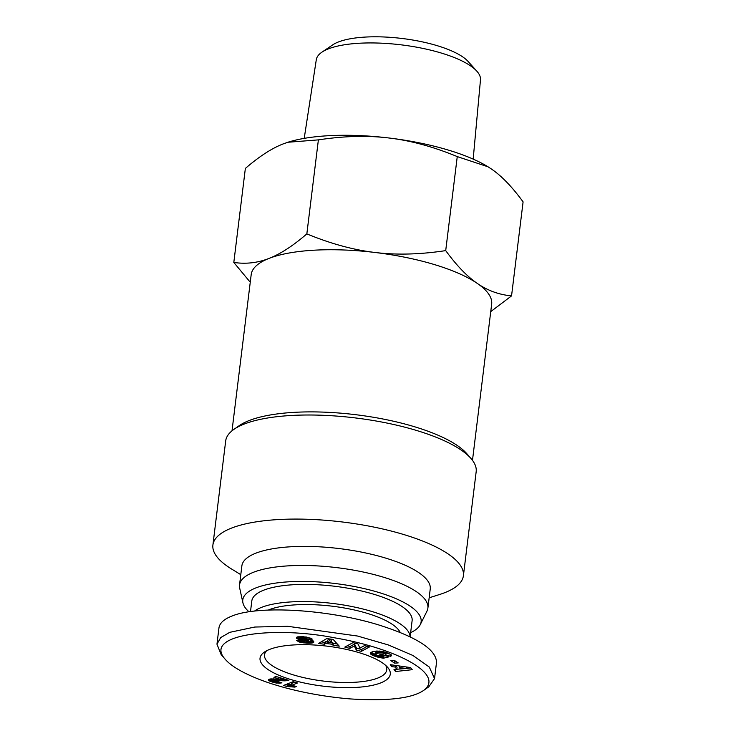 <?xml version="1.0" encoding="UTF-8"?>
<svg xmlns="http://www.w3.org/2000/svg" width="736" height="736" viewBox="0 0 736 736"><rect width="100%" height="100%" fill="white"/><g stroke="black" fill="none" stroke-linecap="round" stroke-linejoin="round"><path stroke-width="1.1" d="M410.642 632.647A89.847 27.508 -173 0 0 420.256 624.652A89.847 27.508 -173 0 0 362.489 588.211A89.847 27.508 -173 0 0 256.045 587.843A89.847 27.508 -173 0 0 242.935 602.876A89.847 27.508 -173 0 0 248.97 611.8M420.256 624.652L426.972 611.119A94.889 29.054 -173 0 0 427.892 608.092A94.889 29.054 -173 0 0 361.164 571.596A94.889 29.054 -173 0 0 253.534 572.249A94.889 29.054 -173 0 0 239.531 584.964A94.889 29.054 -173 0 0 239.697 588.128L242.935 602.876M427.892 608.092L430.238 589.021A94.889 29.054 -173 0 0 363.51 552.524A94.889 29.054 -173 0 0 255.88 553.168A94.889 29.054 -173 0 0 241.868 565.892L239.531 584.964M429.162 597.798L439.539 594.513A126.187 38.631 -173 0 0 444.765 592.673A126.187 38.631 -173 0 0 463.395 575.764A126.187 38.631 -173 0 0 374.652 527.234A126.187 38.631 -173 0 0 231.536 528.089A126.187 38.631 -173 0 0 212.906 545.008A126.187 38.631 -173 0 0 231.518 568.974L240.792 574.669M212.906 545.008L225.685 440.938A126.187 38.631 7 0 1 233.855 429.419A126.187 38.631 7 0 1 244.306 424.019A126.187 38.631 7 0 1 367.402 419.584A126.187 38.631 7 0 1 471.031 458.546A126.187 38.631 7 0 1 476.174 471.693L463.395 575.764M471.031 458.546L466.817 453.689A121.136 37.085 -173 0 0 414.764 426.816A121.136 37.085 -173 0 0 249.164 420.541A121.136 37.085 -173 0 0 239.117 425.73L233.855 429.419M232.015 430.818L251.188 274.629A121.136 37.085 7 0 1 269.072 258.391A121.136 37.085 7 0 1 375.02 252.476A121.136 37.085 7 0 1 434.672 264.656A121.136 37.085 7 0 1 477.379 283.47C487.563 290.554 498.953 294.694 511.548 295.89L490.746 311.613M304.216 138.368L316.296 59.699A82.717 25.328 7 0 1 321.917 52.182A82.717 25.328 7 0 1 441.545 53.121A82.717 25.328 7 0 1 476.854 71.199A82.717 25.328 7 0 1 480.479 79.856L473.174 159.114M476.854 71.199L468.17 61.52A72.33 22.144 -173 0 0 437.294 45.706A72.33 22.144 -173 0 0 332.681 44.887L321.917 52.182M290.904 679.558A65.614 20.093 7 0 1 264.279 652.179A65.614 20.093 7 0 1 359.426 652.758A65.614 20.093 7 0 1 387.614 667.322A65.614 20.093 7 0 1 364.789 686.624A65.614 20.093 7 0 1 290.904 679.558M385.636 665.344A61.576 18.851 7 0 1 386.75 669.852A61.576 18.851 7 0 1 293.48 674.921A61.576 18.851 7 0 1 264.509 654.838A61.576 18.851 7 0 1 266.68 650.734M423.531 690.488L428.803 686.789L434.534 678.61L436.522 662.391C436.255 649.612 417.119 637.174 379.132 625.076C328.412 609.316 258.18 605.047 231.785 616.115C223.882 619.243 219.604 623.19 218.951 627.955L216.964 644.175L221.15 654.589L225.372 659.447C202.106 634.294 274.491 625.848 334.963 637.891C394.689 647.974 446.126 674.001 423.531 690.488C411.866 698.409 387.614 701.233 350.768 698.952C317.685 696.376 289.745 689.374 276.405 685.225C261.97 681.021 235.566 671.195 225.372 659.447M434.534 678.61L429.309 667.064L412.868 655.454L388.148 644.883L357.521 636.033L287.675 626.299L254.776 627.035L229.788 632.325L220.717 637.569L216.964 644.175M268.401 610.024A71.677 21.942 7 0 1 367.273 613.373A71.677 21.942 7 0 1 400.2 632.454M250.498 611.579L251.804 600.999A80.758 24.73 7 0 1 263.718 590.171A80.758 24.73 7 0 1 355.322 589.619A80.758 24.73 7 0 1 412.114 620.678L410.127 636.842M254.555 611.055A80.758 24.73 7 0 1 261.611 607.338A80.758 24.73 7 0 1 351.587 606.464A80.758 24.73 7 0 1 410.062 636.806M294.86 687.12L287.049 686.522L283.526 685.455L293.176 681.674L297.5 682.98L291.171 685.455A10.111 3.091 7 0 1 296.488 686.486L294.86 687.12L294.989 686.09M291.171 685.455L291.41 683.551L294.878 682.189M286.378 684.333L291.272 684.646M287.049 686.522L287.288 684.609M287.187 686.504L287.417 684.6M288.227 686.449L288.466 684.544M289.312 686.449L289.542 684.544M290.444 686.504L290.674 684.6M291.272 686.578L291.401 685.483M292.358 686.706L292.496 685.621M293.554 686.89L293.682 685.823M274.399 681.435L277.84 681.49L281.916 682.861L276.396 683.063L268.925 680.607L268.603 679.659L270.82 678.877L280.563 679.346L273.912 677.332L276.064 676.494L288.843 680.368L284.501 680.837L274.997 680.294L273.323 680.772L274.399 681.435M273.323 680.772L273.58 678.84M273.617 680.469L273.81 678.85M273.958 680.377L274.142 678.868M274.997 680.294L275.163 678.932M275.135 680.294L275.301 678.951M275.991 680.322L276.147 679.015M277.168 680.395L277.325 679.126M279.901 680.616L280.057 679.328M280.637 678.739L284.059 678.914M281.262 680.708L281.502 678.794M282.468 680.772L282.698 678.868M283.553 680.818L283.783 678.905M284.501 680.837L284.712 679.116M285.301 680.828L285.485 679.346M286.249 680.772L286.396 679.622M287.224 680.68L287.316 679.898M280.563 679.346L280.738 677.911M268.594 680.23L268.668 679.604M268.925 680.607L269.091 679.31M269.505 680.984L269.744 679.08L273.369 680.395M269.864 681.159L270.094 679.254M270.609 681.472L270.839 679.567M271.547 681.803L271.786 679.898M272.697 682.171L272.927 680.266M273.286 682.346L273.452 680.956M274.418 682.649L274.556 681.462M275.457 682.888L275.604 681.674M276.396 683.063L276.561 681.683M277.04 683.155L277.224 681.61M278.19 683.256L278.383 681.665M279.266 683.266L279.422 682.014M279.275 683.256L279.432 682.014M280.14 683.192L280.25 682.3M281.023 683.063L281.078 682.576M303.361 636.723L311.245 638.296L312.257 639.142L306.774 638.857L303.95 637.882L301.723 638.186L311.714 640.237L313.564 641.222L313.803 642.16L310.04 643.227L303.066 642.813L299.322 642.04L296.544 640.449L301.76 640.651C301.788 641.258 303.158 641.672 305.882 641.921L307.749 641.866L307.933 641.194L298.936 639.418L296.36 637.974L297.859 636.824L303.361 636.723M308.2 641.672L308.163 639.29M364.476 645.619L369.518 646.916L361.33 651.369L356.298 650.072L354.32 645.96L349.83 648.407L344.798 647.11L352.986 642.648L357.972 643.936L359.95 648.085L364.476 645.619M394.606 663.136L390.807 660.624L394.376 660.394L398.185 662.906L394.606 663.136L394.836 661.222L395.563 661.176M393.999 669.475L396.805 669.254L395.103 667.046L391.81 666.65L390.273 664.672L410.596 667.58L412.234 669.696L395.572 671.508L393.999 669.475M386.648 652.593L391.046 654.644L391.469 655.38L390.623 656.319L385.655 654.847L385.517 653.973L382.214 652.942L378.516 653.044L375.792 654.01L376.059 654.819L378.884 655.923L382.251 656.061L379.27 654.93L381.874 654.276L388.774 656.898L383.438 658.223L374.596 656.126L371.33 654.598L370.364 653.384L372.002 651.884L376.703 651.038L382.085 651.388L386.648 652.593M333.086 645.352L332.304 644.276L325.597 643.411L324.493 644.248L318.467 643.476L326.72 638.59L333.16 639.418L339.259 646.153L333.086 645.352L333.316 643.448L337.263 643.954M332.304 644.276L332.534 642.362L333.316 643.448M321.163 641.884L324.732 642.344L325.836 641.507L327.198 641.682M324.493 644.248L324.732 642.344M325.597 643.411L325.836 641.507M331.384 642.215L332.534 642.362M330.151 639.032L331.54 640.955L331.31 642.859L329.599 640.504L329.783 638.986M329.599 640.504L327.115 642.326L331.31 642.859M327.115 642.326L327.354 640.412L329.369 638.931M370.438 653.66L370.539 652.832M370.604 653.945L370.769 652.584M371.1 652.326L375.792 654.562M370.87 654.24L371.11 652.326M370.99 654.332L371.22 652.427M371.33 654.598L371.56 652.685M371.754 654.865L371.984 652.952M372.269 655.141L372.499 653.228M372.867 655.426L373.097 653.513M373.538 655.721L373.768 653.807M374.311 656.015L374.541 654.111M374.596 656.126L374.836 654.221M375.369 656.402L375.599 654.497M376.124 656.659L376.335 654.985M376.878 656.889L377.071 655.344M377.614 657.101L377.798 655.61M378.35 657.285L378.534 655.822M378.92 657.423L379.095 655.969M379.675 657.579L379.85 656.126M380.503 657.745L380.687 656.282M381.414 657.901L381.625 656.218M382.168 656.08L385.83 655.785M382.389 658.067L382.619 656.153M383.438 658.223L383.668 656.319M382.251 656.061L382.444 654.497M375.673 654.276L376.032 652.096L379.215 651.066M375.682 654.221L375.921 652.308M375.792 654.01L376.032 652.096M376.05 653.807L376.28 651.903M376.446 653.605L376.676 651.7M376.998 653.412L377.237 651.507M377.688 653.218L377.927 651.314M377.761 653.2L378 651.296M378.516 653.044L378.755 651.13M379.252 652.933L379.472 651.075M379.969 652.86L380.181 651.139M380.678 652.841L380.88 651.222M381.377 652.86L381.57 651.314M382.214 652.942L382.398 651.443M383.051 653.08L383.226 651.608M383.833 653.274L384.017 651.792M384.597 653.531L384.781 651.995M384.983 653.688L385.176 652.114M385.517 653.973L385.728 652.289M385.848 654.24L386.069 652.4M386.096 653.007L390.669 654.359M390.623 656.319L390.853 654.497M390.954 656.126L391.129 654.736M391.23 655.877L391.34 654.994M396.805 669.254L397.044 667.35L395.554 665.427M395.609 669.346L404.846 668.619M395.572 671.508L395.802 669.604M406.622 668.426L410.89 667.957M391.81 666.65L392.021 664.921M395.103 667.046L395.306 665.39M406.612 668.472L399.418 667.589L400.485 668.969L406.612 668.472L406.787 667.037M399.418 667.589L399.62 666.006M393.65 660.44L394.836 661.222M347.254 645.766L350.06 646.493L354.559 644.046L356.528 648.168L361.569 649.465L367.292 646.346M349.83 648.407L350.06 646.493M354.32 645.96L354.559 644.046M356.298 650.072L356.528 648.168M361.33 651.369L361.569 649.465M296.498 638.204L296.608 637.321M296.792 638.489L296.967 637.1M297.215 638.765L297.445 636.925M297.537 636.898L301.723 638.066L301.898 636.649M297.786 639.032L298.025 637.118M298.485 639.28L298.724 637.376M298.936 639.418L299.166 637.505M299.589 639.584L299.819 637.68M300.334 639.759L300.573 637.845M301.19 639.924L301.42 638.011M302.128 640.09L302.321 638.498M303.158 640.256L303.352 638.71M305.063 640.532L305.247 638.986M306.121 640.706L306.314 639.142M306.894 640.854L307.087 639.262M307.427 640.992L307.63 639.345M307.933 641.194L308.145 639.428M298.089 641.525L298.209 640.513M298.669 641.783L298.825 640.532M299.322 642.04L299.506 640.559M299.966 642.234L300.168 640.587M300.619 642.399L300.831 640.614M301.346 642.546L301.585 640.642M302.165 642.684L302.358 641.157M303.066 642.813L303.223 641.507M304.042 642.924L304.189 641.728M305.118 643.034L305.265 641.866M306.268 643.117L306.406 641.939M306.507 643.135L306.654 641.939M307.51 643.19L307.676 641.875M308.283 641.304L313.122 640.881M308.43 643.227L308.66 641.323M309.267 643.236L309.506 641.332M310.04 643.227L310.27 641.314M310.73 643.181L310.96 641.277M310.886 643.172L311.116 641.268M311.622 643.089L311.862 641.185M312.276 642.97L312.506 641.065M312.809 642.822L313.048 640.909M313.251 642.629L313.435 641.111L313.26 642.629M313.6 642.408L313.72 641.424M302.1 637.882L302.257 636.658M302.643 637.827L302.781 636.695M303.591 637.854L303.729 636.75M303.95 637.882L304.088 636.778M304.87 638.011L305.008 636.861M305.615 638.176L305.762 636.934M305.863 638.268L306.029 636.962M306.397 638.526L306.572 637.036M306.774 638.857L306.986 637.091M250.258 282.247L233.809 262.448C245.999 264.233 257.756 262.881 269.072 258.391C280.37 254.03 292.965 245.87 306.838 233.892C330.777 243.754 353.51 249.946 375.02 252.476C396.52 255.125 420.081 254.509 445.712 250.608C456.614 265.567 467.176 276.524 477.379 283.47A121.136 37.085 7 0 1 491.657 304.161L472.484 460.34M488.014 166.796L457.258 156.593C433.32 146.731 410.587 140.539 389.077 138.009A121.136 37.085 7 0 1 487.848 166.686L491.427 169.013C501.63 175.959 512.192 186.916 523.094 201.876L511.548 295.89M457.258 156.593L445.712 250.608M287.988 142.223A121.136 37.085 7 0 1 288.144 142.168A121.136 37.085 7 0 1 389.077 138.009C367.577 135.36 344.016 135.976 318.384 139.877L287.85 142.26L283.121 143.934C271.823 148.295 259.228 156.464 245.355 168.434L233.809 262.448M318.384 139.877L306.838 233.892M278.696 680.515L278.843 679.254M304.29 640.421L304.474 638.876M299.396 642.059L299.58 640.568M308.255 641.562L308.485 639.658"/></g></svg>
